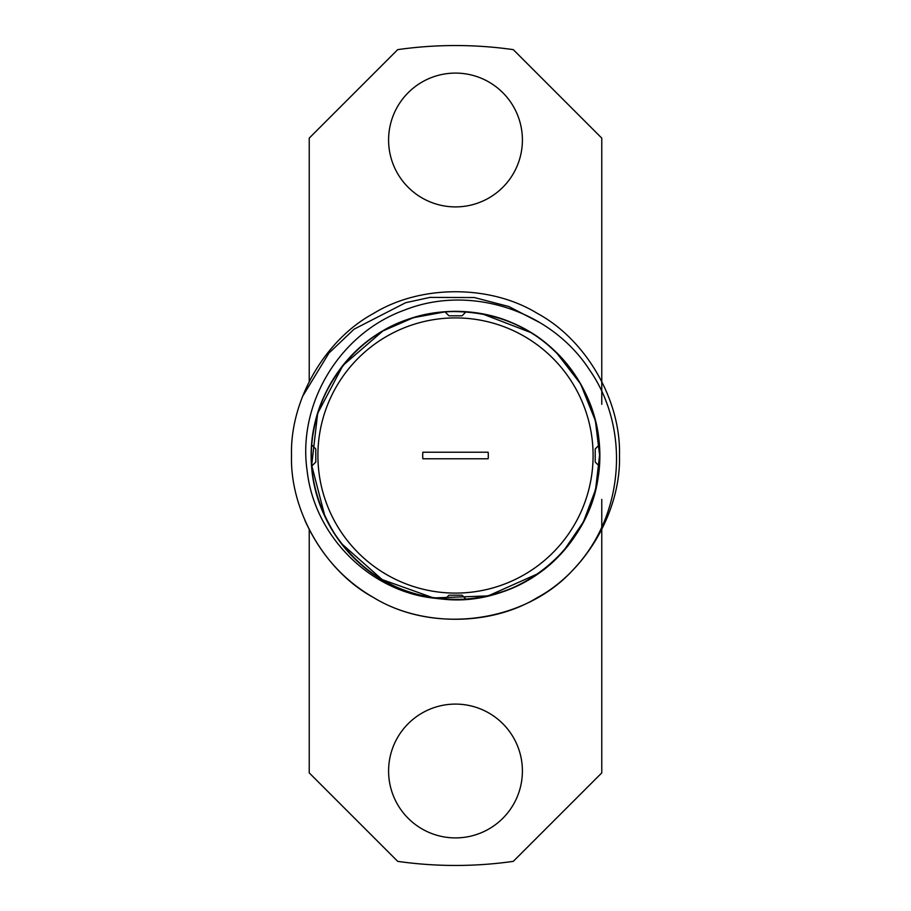 <?xml version="1.0" encoding="UTF-8"?>
<svg xmlns="http://www.w3.org/2000/svg" width="911" height="911" viewBox="0 0 911 911"><rect width="100%" height="100%" fill="white"/><g stroke="black" fill="none" stroke-linecap="round" stroke-linejoin="round"><path stroke-width="1.37" d="M599.654 455.5A144.154 144.154 0 0 1 383.417 580.341A144.154 144.154 0 0 1 383.417 330.659A144.154 144.154 0 0 1 599.654 455.5M305.344 521.411L304.934 520.466C320.308 554.355 343.162 580.034 373.51 597.514C420.506 626.506 490.494 626.506 537.49 597.514C586.103 571.311 621.097 510.695 619.48 455.5C621.097 400.305 586.103 339.689 537.49 313.486C490.494 284.494 420.506 284.494 373.51 313.486C324.897 339.689 289.903 400.305 291.52 455.5C289.903 510.695 324.897 571.311 373.51 597.514C420.506 626.506 490.494 626.506 537.49 597.514C586.103 571.311 621.097 510.695 619.48 455.5C621.097 400.305 586.103 339.689 537.49 313.486C490.494 284.494 420.506 284.494 373.51 313.486C324.897 339.689 289.903 400.305 291.52 455.5C289.903 510.695 324.897 571.311 373.51 597.514C420.506 626.506 490.494 626.506 537.49 597.514C586.103 571.311 621.097 510.695 619.48 455.5C621.097 400.305 586.103 339.689 537.49 313.486C490.494 284.494 420.506 284.494 373.51 313.486C324.897 339.689 289.903 400.305 291.52 455.5C289.903 510.695 324.897 571.311 373.51 597.514C420.506 626.506 490.494 626.506 537.49 597.514C586.103 571.311 621.097 510.695 619.48 455.5C621.097 400.305 586.103 339.689 537.49 313.486C490.494 284.494 420.506 284.494 373.51 313.486C324.897 339.689 289.903 400.305 291.52 455.5C289.903 510.695 324.897 571.311 373.51 597.514C434.968 635.161 525.761 622.475 573.213 569.66C624.445 516.184 630.606 428.717 589.565 369.946C550.495 309.649 469.347 284.369 404.78 309.991C339.234 333.403 297.362 404.279 307.132 470.793C314.614 537.729 372.041 592.981 436.825 598.436L441.733 598.994C517.801 608.263 592.902 546.805 598.869 470.406C594.712 521.012 557.623 569.899 512.608 587.846C466.25 608.981 405.68 600.508 367.987 570.035C326.776 539.767 304.684 483.001 312.803 435.173C319.157 384.237 357.704 337.48 403.459 321.082C451.184 301.735 510.547 312.473 547.306 344.381C587.606 376.733 607.147 433.477 597.32 481.259C588.688 532.377 548.934 576.936 502.36 591.808C453.371 609.254 395.374 596.42 359.492 563.021C320.273 528.642 303.204 472.08 314.773 424.31C325.705 373.157 366.461 330.841 413.924 317.483C464.041 302.042 520.591 316.846 555.585 351.76C593.596 388.109 608.252 444.295 594.917 492.111C581.662 543.15 540.121 583.165 491.701 595.02C440.548 608.366 385.672 591.808 351.475 555.277C314.807 517.038 302.463 461.365 317.609 413.503C333.141 362.749 375.423 324.954 424.754 314.671C476.726 303.465 530.077 321.742 563.34 359.845C598.527 399.827 608.639 454.999 591.649 502.849C573.884 553.136 530.942 588.768 480.723 597.422C428.09 606.464 376.266 586.547 344.005 546.862C310.412 505.275 302.429 450.649 321.31 402.856C341.226 353.206 384.784 319.659 435.857 312.701C488.945 305.845 539.312 327.322 570.502 368.591C602.399 411.578 608.297 465.828 587.527 513.371C565.56 562.212 521.343 593.756 469.507 598.971C413.731 602.319 369.615 581.935 337.172 537.82C306.996 490.881 303.215 442.427 325.853 392.47C351.999 343.253 392.425 316.288 447.153 311.596C502.792 310.309 546.065 332.413 576.982 377.906C605.291 425.733 607.147 474.289 582.562 523.586C554.742 571.607 513.28 596.956 458.165 599.632C402.753 598.857 360.38 575.057 331.046 528.243M302.452 396.627L328.894 353.149L354.094 329.167L405.634 302.714L429.924 297.407L474.346 297.544L508.85 306.529L540.325 322.881M436.825 598.436C385.649 591.751 341.989 558.602 321.708 509.124C302.486 461.399 310.047 406.887 343.276 365.038C375.355 325.022 426.792 304.821 479.505 313.373C529.883 321.663 572.939 356.782 591.205 406.91C608.616 454.703 599.051 509.716 564.273 550.085C531.272 588.563 478.355 607.261 426.223 596.637C376.676 586.786 334.246 549.618 318.087 499.012C302.429 451.173 314.101 395.681 350.325 356.941C384.203 319.966 438.601 302.873 490.004 315.548C538.697 326.924 580.432 366.165 594.439 417.113C608.354 464.94 594.496 520.887 556.963 557.885C522.254 593.334 466.341 608.764 415.86 594.086C368.112 581.286 327.026 539.836 315.24 488.74C303.021 440.981 319.135 384.59 357.875 349.448C393.393 315.468 450.774 301.848 500.207 318.463C547.112 332.72 587.288 376.311 596.887 427.43C607.443 475.166 588.984 531.83 549.174 565.059C512.825 597.593 454.099 609.277 405.816 590.806C359.72 575.114 320.615 529.405 313.19 478.4C304.274 430.618 325.113 373.886 365.869 342.616C403.061 311.471 463.05 301.848 510.069 322.084C555.403 339.222 593.266 387.027 598.55 437.77C605.826 485.654 582.55 542.25 540.986 571.55C502.826 601.362 441.869 608.73 396.16 586.866C351.509 568.213 315.115 518.461 311.904 468.072C306.278 419.994 331.98 363.785 374.227 336.455C413.4 307.964 475.178 302.93 519.498 326.343C563.579 346.567 598.208 398.118 599.449 448.053C603.424 496.461 575.285 551.964 532.491 577.358C492.145 604.585 429.89 607.113 386.959 582.3C343.356 560.424 310.742 507.245 311.38 457.846C309.102 408.948 339.632 354.573 382.848 330.989L342.935 365.47L317.643 413.412L311.687 465.293L325.056 516.822M341.238 543.355L382.13 579.578L433.568 597.935L488.148 595.896L538.048 573.657M563.863 550.54L583.393 521.935L595.589 489.514L599.609 455.124L595.395 420.745L580.592 383.918L556.314 352.489M530.646 332.492L482.34 313.885M446.083 311.676L413.355 317.688L382.848 330.989M422.863 452.22A32.796 32.796 0 0 0 422.863 458.78L488.137 458.78A32.796 32.796 0 0 0 488.137 452.22L422.863 452.22M601.772 404.325L601.772 138.119L513.292 49.638A409.95 409.95 0 0 0 397.708 49.638L309.228 138.119L309.228 381.379M309.228 529.621L309.228 772.881L397.708 861.362A409.95 409.95 0 0 0 513.292 861.362L601.772 772.881L601.772 499.399M522.402 771.002A66.902 66.902 0 0 0 422.044 713.062A66.902 66.902 0 0 0 422.044 828.942A66.902 66.902 0 0 0 522.402 771.002M522.402 139.998A66.902 66.902 0 0 0 422.044 82.058A66.902 66.902 0 0 0 422.044 197.938A66.902 66.902 0 0 0 522.402 139.998M599.267 444.887L595.213 448.941L595.213 462.059L599.267 466.113M466.113 599.267L462.059 595.213L448.941 595.213L444.887 599.267M311.756 466.102L315.787 462.059L315.787 448.941L311.744 444.898M444.887 311.733L448.941 315.787L462.059 315.787L466.113 311.733M593.095 455.5A137.595 137.595 0 0 0 386.697 336.341A137.595 137.595 0 0 0 386.697 574.659A137.595 137.595 0 0 0 593.095 455.5"/></g></svg>
